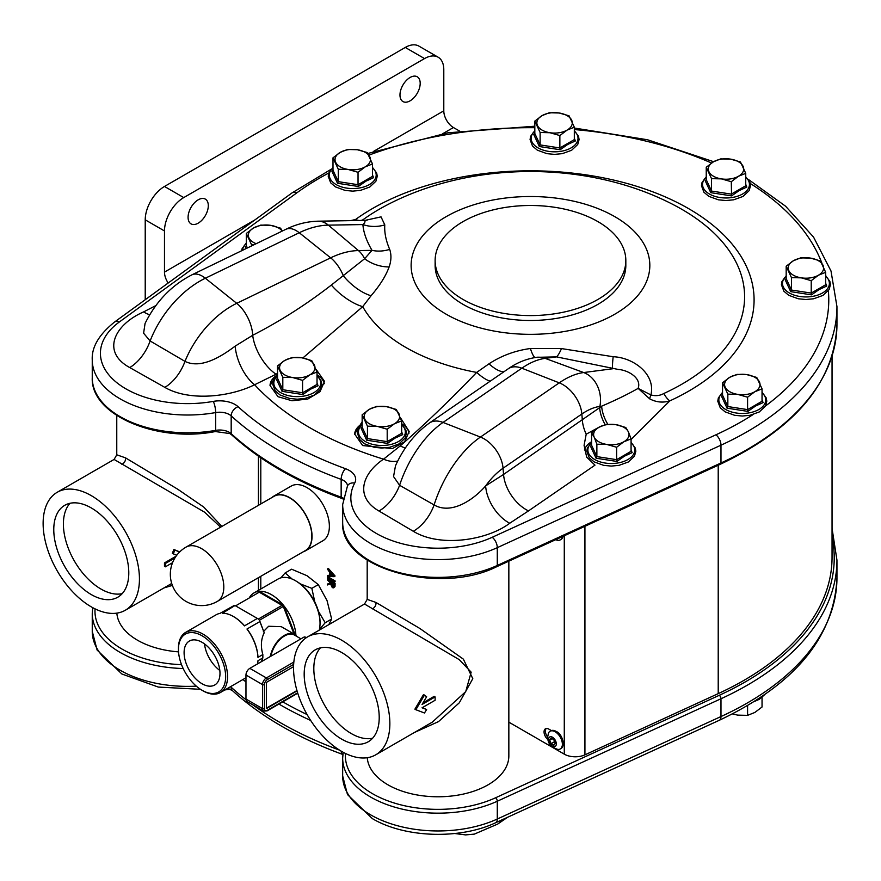 <?xml version="1.0" encoding="UTF-8"?>
<svg xmlns="http://www.w3.org/2000/svg" width="881" height="881" viewBox="0 0 881 881"><rect width="100%" height="100%" fill="white"/><g stroke="black" fill="none" stroke-linecap="round" stroke-linejoin="round"><path stroke-width="1.32" d="M122.184 593.662A53.058 30.637 60 0 1 100.919 589.015A53.058 30.637 60 0 1 67.705 546.672A53.058 30.637 60 0 1 70.006 503.282M91.283 594.576A53.058 30.637 60 0 1 56.626 547.817A53.058 30.637 60 0 1 64.754 505.309A53.058 30.637 60 0 1 91.283 507.93A53.058 30.637 60 0 1 125.939 554.689A53.058 30.637 60 0 1 117.812 597.197A53.058 30.637 60 0 1 91.283 594.576M176.057 556.219L164.461 562.915A68.101 39.326 60 0 1 164.461 566.252L165.419 566.813A69.467 40.108 -120 0 0 165.419 563.477L174.879 558.014M179.746 551.891L173.887 549.502L172.335 553.312L173.304 553.863L174.867 550.063L179.625 552.013M220.591 527.168L204.612 512.202L114.09 459.442L116.766 454.816L125.52 457.856L177.808 489.263L203.797 507.104L221.858 526.431M91.283 495.64A68.101 39.326 60 0 1 135.773 555.658A68.101 39.326 60 0 1 125.333 610.236A68.101 39.326 60 0 1 91.283 606.855A68.101 39.326 60 0 1 46.792 546.848A68.101 39.326 60 0 1 57.232 492.27A68.101 39.326 60 0 1 91.283 495.64M172.368 585.402L163.965 587.935M362.157 421.713L354.669 434.025L362.653 445.555L392.419 448.572L404.61 441.777L409.158 431.448L400.767 418.233M598.386 427.571L586.206 434.19L584.081 445.346L586.691 457.14L594.983 465.157L528.49 510.903A32.685 20.45 -124.5 0 1 503.547 474.452L485.629 485.916C474.749 498.536 452.096 515.319 434.102 504.934L399.589 485.288A76.724 40.262 -64.2 0 1 443.022 422.428A27.245 17.036 -124.5 0 0 429.399 423.023C415.017 433.364 403.707 447.614 395.481 465.785L393.554 476.566L399.589 485.288A32.685 19.096 -59.4 0 1 378.973 511.013C354.107 496.675 362.52 473.251 383.543 459.166L400.216 445.907C424.554 424.653 450.037 400.161 476.654 372.421L488.977 363.831C501.333 355.726 515.132 350.616 530.395 348.513L561.483 348.579L613.165 356.728C633.241 357.477 655.849 374.018 650.927 394.93C655.607 396.219 659.935 395.734 663.889 393.466A214.127 123.626 0 0 0 681.894 209.359A214.127 123.626 0 0 0 676.872 206.55C590.457 159.846 470.498 159.846 384.083 206.55A214.127 123.626 0 0 0 362.994 219.743L362.025 220.459M354.757 220.58L355.583 219.468A223.609 129.1 180 0 1 688.59 208.621A223.609 129.1 180 0 1 669.802 400.888C662.919 402.969 656.202 402.287 649.649 398.829L638.13 388.378C641.952 377.784 627.47 369.998 618.495 369.491L556.539 356.882L536.815 357.312M145.057 323.492L143.603 333.216L150.111 340.969L184.977 361.375C201.408 369.447 222.21 355.858 235.161 346.134L252.693 335.287C280.169 321.18 306.39 304.43 331.355 285.059L364.602 258.75L372.013 250.347C366.562 241.075 363.523 232.474 362.884 224.567L364.679 222.948L365.197 220.404L367.047 220.228L365.967 220.58M362.157 423.717A27.245 15.726 0 0 0 354.669 434.289M277.526 374.843A27.245 15.726 0 0 0 270.038 385.581M277.526 373.852L270.038 385.482L278.011 396.692L292.018 400.767L307.799 399.049L319.968 391.737L324.516 381.363L316.147 369.425M432.263 722.189L465.719 691.618L471.17 672.17L459.243 659.638L364.514 604.025L307.645 636.853A68.101 39.326 60 0 1 341.696 640.223A68.101 39.326 60 0 1 386.197 700.241A68.101 39.326 60 0 1 375.758 754.808A68.101 39.326 60 0 1 341.696 751.438A68.101 39.326 60 0 1 297.205 691.42A68.101 39.326 60 0 1 307.645 636.853M364.514 604.025L367.19 599.388L375.945 602.428L419.918 628.516L463.362 659.142L472.8 678.678L459.287 702.807L438.54 721.594L414.378 732.507M508.844 561.153L508.844 755.887A70.832 40.889 180 0 1 488.096 784.806A70.832 40.889 180 0 1 412.385 794.012A70.832 40.889 180 0 1 367.256 757.715M426.635 709.535L424.477 712.993L415.865 709.734L424.477 695.109L426.635 696.761L422.054 704.459L435.104 696.926A69.467 40.108 60 0 1 435.104 700.263L422.054 707.795L426.635 709.535L422.252 707.685M424.477 695.109L423.508 694.547L414.896 709.172L415.865 709.734M435.104 696.926L434.146 696.375L423.133 702.73M372.608 738.234A53.058 30.637 60 0 1 351.332 733.587A53.058 30.637 60 0 1 318.129 691.255A53.058 30.637 60 0 1 320.431 647.865M341.696 739.148A53.058 30.637 60 0 1 307.04 692.4A53.058 30.637 60 0 1 315.178 649.881A53.058 30.637 60 0 1 341.696 652.513A53.058 30.637 60 0 1 376.363 699.261A53.058 30.637 60 0 1 368.225 741.78A53.058 30.637 60 0 1 341.696 739.148M188.082 217.332A14.305 8.259 -60 0 1 194.327 202.938A14.305 8.259 -60 0 1 205.339 199.106A14.305 8.259 -60 0 1 208.301 205.658A14.305 8.259 -60 0 1 202.057 220.041A14.305 8.259 -60 0 1 191.045 223.873A14.305 8.259 -60 0 1 188.082 217.332M399.974 94.994A14.305 8.259 -60 0 1 406.218 80.6A14.305 8.259 -60 0 1 417.231 76.768A14.305 8.259 -60 0 1 420.193 83.321A14.305 8.259 -60 0 1 413.96 97.714A14.305 8.259 -60 0 1 402.936 101.546A14.305 8.259 -60 0 1 399.974 94.994M270.919 656.18A19.745 11.398 -60 0 1 284.486 635.994A19.745 11.398 -60 0 1 294.364 635.025L300.961 638.835M270.302 656.532A20.428 11.794 -60 0 1 284.398 635.388A20.428 11.794 -60 0 1 294.606 634.375A20.428 11.794 -60 0 1 296.886 636.478M263.386 631.644L268.606 626.27L281.27 626.666L294.606 634.375M261.382 661.686L262.846 657.909L262.846 654.55C260.545 646.39 260.996 639.132 264.212 632.778L259.554 620.422A34.733 20.054 -120 0 0 258.474 619.09L257.351 618.44L244.444 625.884A34.733 20.054 -120 0 0 233.443 616.535L233.443 616.535A34.733 20.054 -120 0 0 222.441 613.187L234.996 605.533A34.733 20.054 -120 0 0 233.917 605.632L219.92 613.407A34.733 20.054 -120 0 0 216.076 614.817L185.638 632.382A34.733 20.054 60 0 1 203.004 634.111A34.733 20.054 60 0 1 225.701 664.715A34.733 20.054 60 0 1 220.371 692.543A34.733 20.054 60 0 1 203.004 690.825L202.046 690.275A33.368 19.272 -120 0 0 225.646 676.641A33.368 19.272 -120 0 0 202.046 635.774A33.368 19.272 -120 0 0 178.447 649.396A33.368 19.272 -120 0 0 202.046 690.275L203.004 690.825M202.046 642.304A25.373 14.647 -120 0 0 189.36 641.049A25.373 14.647 -120 0 0 185.462 661.378A25.373 14.647 -120 0 0 202.046 683.744A25.373 14.647 -120 0 0 214.733 685A25.373 14.647 -120 0 0 218.62 664.659A25.373 14.647 -120 0 0 202.046 642.304M204.491 643.912A25.373 14.647 -120 0 0 219.821 670.452M296.434 581.284L295.465 580.722L296.434 581.284A33.368 19.272 60 0 1 320.034 622.151L320.034 623.263A34.733 20.054 -120 0 0 295.465 580.722L295.465 580.722A34.733 20.054 -120 0 0 278.099 579.004L254.025 592.902A34.733 20.054 -120 0 0 249.213 597.99M319.175 630.201A34.733 20.054 -120 0 0 320.034 623.263M295.906 635.344A34.733 20.054 -120 0 0 271.392 594.631A34.733 20.054 -120 0 0 254.025 592.902M257.615 663.856A34.733 20.054 -120 0 0 257.957 660.728L262.846 657.909M262.846 654.55L257.957 657.369A34.733 20.054 -120 0 0 246.966 629.023L259.862 621.568L259.554 620.422M185.99 547.145L274.024 496.322A31.331 18.083 60 0 1 298.89 505.496A31.331 18.083 60 0 1 311.786 538.027A31.331 18.083 60 0 1 305.355 550.581L217.321 601.404A31.331 18.083 60 0 0 223.752 588.849A31.331 18.083 60 0 0 203.236 549.667A31.331 18.083 60 0 0 185.99 547.145A31.331 31.331 0 0 0 184.404 600.424A31.331 31.331 0 0 0 217.321 601.404M271.954 497.512A31.606 18.248 60 0 1 273.892 496.08A31.606 18.248 60 0 1 298.967 505.331A31.606 18.248 60 0 1 311.984 538.159A31.606 18.248 60 0 1 305.487 550.812A31.606 18.248 60 0 1 303.284 551.77M273.892 496.08L291.226 486.07A31.606 18.248 60 0 1 316.312 495.331A31.606 18.248 60 0 1 329.318 528.148A31.606 18.248 60 0 1 322.831 540.802L305.487 550.812M562.386 744.28A10.22 5.903 -120 0 0 557.926 734.005A10.22 5.903 -120 0 0 550.063 731.263A10.22 5.903 -120 0 0 548.445 733.179L547.641 737.21C547.938 743.63 550.779 747.11 557.816 749.401A10.22 5.903 -120 0 0 560.272 748.96A10.22 5.903 -120 0 0 562.386 744.28M556.318 743.894A5.451 3.15 -120 0 0 552.475 737.221A5.451 3.15 -120 0 0 548.621 739.445A5.451 3.15 -120 0 0 552.475 746.119A5.451 3.15 -120 0 0 556.318 743.894M317.028 383.015L318.096 385.757L310.431 389.248L302.855 394.556L282.03 391.329L276.458 379.315L277.504 378.511M401.659 431.877L402.727 434.619L395.062 438.11L387.486 443.418L366.672 440.192L361.089 428.177L362.135 427.373M246.262 248.508L245.237 246.867L246.284 246.063M762.043 399.853L763.111 402.595L755.446 406.086L747.87 411.394L727.056 408.167L721.473 396.153L722.519 395.349M825.684 283.319L826.752 286.061L819.088 289.563L811.511 294.86L790.686 291.644L785.114 279.618L786.16 278.814M574.324 138.207L575.392 140.949L567.727 144.44L560.151 149.748L539.337 146.521L533.754 134.507L534.8 133.703M372.498 174.945L373.566 177.687L365.901 181.189L358.325 186.486L337.5 183.27L331.928 171.244L332.974 170.44M745.744 184.36L746.813 187.091L739.148 190.593L731.571 195.89L710.758 192.675L705.174 180.649L706.221 179.845M463.054 299.463A95.346 55.051 0 0 0 566.968 311.389A95.346 55.051 0 0 0 625.829 260.534A95.346 55.051 0 0 0 597.902 221.616A95.346 55.051 0 0 0 493.988 209.678A95.346 55.051 0 0 0 435.126 260.534A95.346 55.051 0 0 0 463.054 299.463M435.126 260.534L435.126 265.434A95.346 55.051 0 0 0 463.054 304.352A95.346 55.051 0 0 0 566.968 316.29A95.346 55.051 0 0 0 625.829 265.434L625.829 260.534M631.071 449.905L632.14 452.647L624.475 456.138L616.898 461.446L596.085 458.219L590.501 446.204L591.547 445.401M260.798 588.993L260.798 576.306M260.798 503.954L260.798 457.768M327.391 579.973L328.36 579.412L335.099 583.31L335.011 586.57L333.569 587.858L334.042 587.131L332.335 587.715L330.507 583.894L327.391 584.962L327.391 584.092L330.507 583.035L327.391 579.973L334.141 583.861L334.042 587.131L335.011 586.57M327.391 584.092L330.507 582.804M327.391 568.994L328.36 568.432L335.099 576.02L334.141 576.681L327.391 576.372L327.391 575.612L329.56 575.711L329.56 572.187L327.391 568.994L334.141 576.681M327.391 575.612L329.56 575.117M328.36 577.022L335.099 580.909L335.099 581.603L334.141 582.165L327.391 578.277L328.36 577.022M508.844 722.156L564.28 754.158A15.528 8.964 0 0 0 584.929 754.841L718.213 693.633A301.566 174.108 0 0 0 832.049 557.376L832.049 356.177M551.352 730.569L548.874 729.138A6.806 3.931 -120 0 0 545.46 728.796A6.806 3.931 -120 0 0 544.26 733.631A6.806 3.931 -120 0 0 547.894 739.577M623.836 441.777A17.708 10.22 180 0 1 606.734 444.431A17.708 10.22 180 0 1 594.212 437.196L596.866 444.189L606.734 444.431L616.612 447.251L623.836 441.777L631.071 438.903L628.428 431.91A17.708 10.22 180 0 1 623.836 441.777M615.907 424.675A17.708 10.22 180 0 1 628.428 431.91L625.774 427.494L615.907 424.675L606.029 424.444L598.805 427.329A17.708 10.22 180 0 1 615.907 424.675M598.805 427.329A17.708 10.22 0 0 0 594.212 437.196L591.569 432.791L598.805 427.329M591.569 432.791L591.569 445.202L596.866 456.611L616.612 459.662L616.612 447.251M616.898 461.446L616.612 459.662L631.071 451.314L631.071 438.903M596.085 458.219L596.866 456.611L596.866 444.189M632.14 452.647L631.137 451.656M591.569 445.202L590.501 446.204L591.569 445.202M706.243 167.247L711.54 178.645L711.54 191.067L731.285 194.117L745.744 185.77L745.744 173.359L740.458 161.95L730.58 159.131L720.702 158.899L713.478 161.785L706.243 167.247L706.243 179.658L705.174 180.649L706.243 179.658L711.54 191.067L710.758 192.675M731.571 195.89L731.285 181.706L738.52 176.233L745.744 173.359M746.813 187.091L745.811 186.111M711.54 178.645L721.418 178.887L731.285 181.706M743.101 166.366A17.708 10.22 180 0 1 738.52 176.233A17.708 10.22 180 0 1 721.418 178.887A17.708 10.22 180 0 1 708.897 171.652A17.708 10.22 0 0 1 713.478 161.785A17.708 10.22 180 0 1 730.58 159.131A17.708 10.22 180 0 1 743.101 166.366M358.325 186.486L358.038 184.713L372.498 176.365L372.498 163.943L367.201 152.545L357.323 149.726L347.455 149.484L340.22 152.369L332.996 157.831L338.282 169.24L348.16 169.471L358.038 172.291L365.263 166.828L372.498 163.943M373.566 177.687L372.553 176.707M332.996 157.831L332.996 170.253L331.928 171.244L332.996 170.253L338.282 181.651L337.5 183.27M338.282 169.24L338.282 181.651L358.038 184.713L358.038 172.291M369.844 156.95A17.708 10.22 180 0 1 365.263 166.828A17.708 10.22 180 0 1 348.16 169.471A17.708 10.22 180 0 1 335.639 162.247A17.708 10.22 0 0 1 340.22 152.369A17.708 10.22 180 0 1 357.323 149.726A17.708 10.22 180 0 1 369.844 156.95M560.151 149.748L559.864 147.964L574.324 139.616L574.324 127.205L569.038 115.807L559.16 112.988L549.281 112.746L542.057 115.631L534.822 121.093L540.119 132.491L549.997 132.734L559.864 135.553L567.1 130.091L574.324 127.205M575.392 140.949L574.39 139.958M534.822 121.093L534.822 133.516L533.754 134.507L534.822 133.516L540.119 144.913L539.337 146.521M540.119 132.491L540.119 144.913L559.864 147.964L559.864 135.553M571.681 120.212A17.708 10.22 180 0 1 567.1 130.091A17.708 10.22 180 0 1 549.997 132.734A17.708 10.22 180 0 1 537.476 125.509A17.708 10.22 0 0 1 542.057 115.631A17.708 10.22 180 0 1 559.16 112.988A17.708 10.22 180 0 1 571.681 120.212M811.511 294.86L811.225 293.087L825.684 284.739L825.684 272.328L820.387 260.919L810.52 258.1L800.642 257.869L793.407 260.743L786.182 266.216L791.468 277.614L801.347 277.856L811.225 280.676L818.449 275.202L825.684 272.328M826.752 286.061L825.75 285.081M786.182 266.216L786.182 278.627L785.114 279.618L786.182 278.627L791.468 290.036L790.686 291.644M791.468 277.614L791.468 290.036L811.225 293.087L811.225 280.676M823.03 265.335A17.708 10.22 180 0 1 818.449 275.202A17.708 10.22 180 0 1 801.347 277.856A17.708 10.22 180 0 1 788.825 270.621A17.708 10.22 0 0 1 793.407 260.743A17.708 10.22 180 0 1 810.52 258.1A17.708 10.22 180 0 1 823.03 265.335M747.87 411.394L747.584 409.61L762.043 401.262L762.043 388.851L756.757 377.453L746.879 374.634L737.001 374.392L729.776 377.277L722.541 382.739L727.838 394.137L737.705 394.38L747.584 397.199L754.819 391.737L762.043 388.851M763.111 402.595L762.109 401.604M722.541 382.739L722.541 395.162L721.473 396.153L722.541 395.162L727.838 406.559L727.056 408.167M727.838 394.137L727.838 406.559L747.584 409.61L747.584 397.199M759.4 381.858A17.708 10.22 180 0 1 754.819 391.737A17.708 10.22 180 0 1 737.705 394.38A17.708 10.22 180 0 1 725.195 387.155A17.708 10.22 0 0 1 729.776 377.277A17.708 10.22 180 0 1 746.879 374.634A17.708 10.22 180 0 1 759.4 381.858M282.383 231.009L280.51 228.157L270.632 225.338L260.765 225.107L253.53 227.992L246.306 233.454L246.306 245.865L245.237 246.867L246.306 245.865L247.495 247.913M251.592 245.92L251.592 244.852L254.135 244.687M246.306 233.454L251.592 244.852M256.173 243.696A17.708 10.22 180 0 1 248.949 237.859A17.708 10.22 0 0 1 253.53 227.992A17.708 10.22 180 0 1 270.632 225.338A17.708 10.22 180 0 1 282.239 231.075M387.486 443.418L387.2 441.634L401.659 433.287L401.659 420.876L396.373 409.478L386.495 406.659L376.616 406.416L369.392 409.302L362.157 414.764L367.454 426.162L377.332 426.404L387.2 429.223L394.435 423.761L401.659 420.876M402.727 434.619L401.725 433.628M362.157 414.764L362.157 427.186L361.089 428.177L362.157 427.186L367.454 438.584L366.672 440.192M367.454 426.162L367.454 438.584L387.2 441.634L387.2 429.223M399.016 413.883A17.708 10.22 180 0 1 394.435 423.761A17.708 10.22 180 0 1 377.332 426.404A17.708 10.22 180 0 1 364.811 419.18A17.708 10.22 0 0 1 369.392 409.302A17.708 10.22 180 0 1 386.495 406.659A17.708 10.22 180 0 1 399.016 413.883M302.855 394.556L302.568 392.772L317.028 384.424L317.028 372.013L311.731 360.604L301.864 357.785L291.985 357.554L284.75 360.439L277.526 365.901L282.812 377.299L292.69 377.542L302.568 380.361L309.793 374.899L317.028 372.013M318.096 385.757L317.094 384.766M277.526 365.901L277.526 378.312L276.458 379.315L277.526 378.312L282.812 389.721L282.03 391.329M282.812 377.299L282.812 389.721L302.568 392.772L302.568 380.361M314.374 365.02A17.708 10.22 180 0 1 309.793 374.899A17.708 10.22 180 0 1 292.69 377.542A17.708 10.22 180 0 1 280.169 370.306A17.708 10.22 0 0 1 284.75 360.439A17.708 10.22 180 0 1 301.864 357.785A17.708 10.22 180 0 1 314.374 365.02M546.209 728.532A6.806 3.931 -120 0 0 547.641 737.133M553.764 739.644L554.645 741.703M555.25 743.278L553.863 739.688L551.077 738.091L549.689 740.062L551.077 743.652L553.863 745.249L555.25 743.278M552.101 738.674L549.689 740.062M554.545 741.648L551.077 743.652M555.537 539.756L557.816 540.317A10.22 5.903 -120 0 0 560.272 539.877A10.22 5.903 -120 0 0 562.265 536.672M178.447 649.396L178.447 648.284A34.733 20.054 60 0 1 185.638 632.382M264.212 632.778L259.862 621.568M246.966 629.023L247.792 629.948A34.194 19.734 60 0 1 257.902 656.004L257.957 657.369M294.023 634.034L283.319 606.458L259.421 620.257M257.351 618.44L235.348 605.732M233.641 616.645A34.194 19.734 60 0 1 233.828 616.755A34.194 19.734 60 0 1 243.938 625.147L244.444 625.884M257.692 593.1L259.653 591.514L282.46 604.685L282.074 605.357L259.267 592.186L235.579 605.864M295.091 634.672L284.034 606.205L282.46 604.685M258.386 619.035L282.074 605.357L284.034 606.205M259.267 592.186L259.653 591.514M258.353 592.715L258.408 592.076M293.648 664.406L267.35 679.592A4.086 2.357 120 0 0 264.454 684.603L264.454 708.621A1.366 0.782 180 0 1 262.527 708.621A5.451 3.15 -60 0 0 263.661 711.11L247.087 701.551A5.451 3.15 -60 0 1 245.964 699.051L262.527 708.621L262.527 684.603L245.964 675.033L245.964 699.051M245.964 675.033A5.451 3.15 -60 0 1 249.819 668.36L266.381 677.93L293.836 662.072M306.533 637.536A23.699 13.689 120 0 0 304.286 636.919L249.819 668.36M293.56 666.686L267.35 681.817A1.366 0.782 120 0 0 266.381 683.491L266.381 707.509A1.366 0.782 120 0 0 266.668 708.137A1.366 0.782 120 0 0 267.35 708.06L297.062 690.913M304.286 636.919L305.993 637.899M266.502 707.972A1.366 0.782 120 0 0 266.965 707.839L296.952 690.528M168.183 283.01A13.622 7.863 60 0 1 164.483 272.108L164.483 230.954A27.245 15.726 -60 0 1 183.744 197.586L424.532 58.575A27.245 15.726 -60 0 1 438.154 57.221A27.245 15.726 -60 0 1 443.793 69.698L443.793 110.841A13.622 7.863 -120 0 0 453.429 127.525L459.53 131.049M145.222 299.716L145.222 219.832A27.245 15.726 -60 0 1 164.483 186.464L405.271 47.453A27.245 15.726 -60 0 1 418.893 46.098L438.154 57.221M332.82 575.855L330.243 572.958L330.243 575.745L332.82 575.855M334.141 576.57L335.099 576.02M330.243 575.745L332.269 575.238M331.212 574.049L331.212 575.183M327.391 577.573L334.141 581.471L335.099 580.909M334.141 581.471L334.141 582.165M332.148 583.42L333.293 586.46L332.335 587.01L333.447 584.158L331.201 582.859L331.19 584.279L332.335 587.01L333.073 587.087M334.141 583.861L335.099 583.31M762.043 697.433L762.043 707.014L754.819 712.476L747.584 715.361L737.705 715.13L732.43 713.918M747.584 705.582L747.584 715.361M292.151 579.07L285.147 572.936L291.622 569.203L307.029 575.722L318.305 584.621L327.049 600.622L331.652 619.013L325.188 622.746L318.404 611.26M318.305 584.621L311.841 588.354L300.267 583.861M314.847 602.119L311.841 588.354M331.652 619.013L328.822 624.629M319.318 629.618L325.188 622.746M285.147 572.936L280.896 577.848M591.569 441.733A27.245 15.726 0 0 0 584.444 450.015M324.296 383.687A27.245 15.726 0 0 0 317.028 374.843M409.048 433.133A27.245 15.726 0 0 0 401.659 423.717M607.835 424.312A32.685 21.034 53.5 0 1 601.635 406.185C615.676 400.172 627.834 394.236 638.13 388.378L650.927 394.93A13.622 3.161 117.7 0 0 649.649 398.829M631.071 439.509L669.802 400.888A13.622 6.927 65.3 0 1 663.889 393.466M350.616 220.646L355.583 219.468A13.622 8.7 -125.9 0 0 359.558 220.492M360.439 220.481A13.622 8.7 -125.9 0 0 362.994 219.743M613.165 356.728A32.685 2.841 -79.9 0 0 612.636 368.765L583.685 372.542L545.163 358.369A27.245 21.926 -97.4 0 0 536.441 357.356C526.364 358.831 516.949 362.653 508.205 368.809A27.245 17.036 -124.5 0 1 521.827 368.203A90.336 47.409 -64.2 0 1 545.163 358.369L556.539 356.882A32.685 5.782 -76.3 0 0 561.483 348.579M528.49 510.903L509.692 523.259C488.184 539.745 441.018 548.147 413.288 531.276L378.973 511.013M605.181 424.664A32.685 21.034 -126.5 0 1 599.642 407.661L503.547 474.452L503.051 468.24A56.23 29.514 -64.2 0 0 485.629 485.916A32.685 19.701 -122.3 0 0 509.692 523.259M586.206 434.19A32.685 20.45 -124.5 0 1 582.341 420.237L581.856 414.015L503.051 468.24A27.245 17.036 -124.5 0 0 480.442 437.064A80.997 42.508 -64.2 0 0 434.102 504.934A32.685 19.074 -59.5 0 1 413.288 531.276M530.395 348.513A32.685 5.121 -99 0 0 535.296 357.51M488.977 363.831A32.685 10.836 -126.9 0 0 504.13 371.606M397.738 461.038A32.685 21.364 52.4 0 1 383.543 459.166A312.546 180.451 180 0 1 309.473 427.505A312.546 180.451 180 0 1 254.62 384.744C230.613 396.747 189.745 401.824 164.835 387.376A32.685 18.655 119.4 0 0 184.977 361.375A76.724 47.981 -55.5 0 1 236.736 303.328A27.245 14.294 64.2 0 1 252.693 335.287A32.685 15.682 60.1 0 0 276.061 374.216L254.62 384.744A32.685 16.001 66.6 0 1 235.161 346.134M164.835 387.376L129.738 367.564A32.685 18.666 119.5 0 0 150.111 340.969A80.997 50.658 -55.5 0 1 205.339 278.231L299.243 232.738A94.619 59.181 -55.5 0 1 328.371 225.14L362.884 224.567A32.685 29.822 175.8 0 0 384.788 224.875C384.27 232.419 385.911 240.59 389.688 249.389C391.516 254.785 391.329 260.644 389.116 266.943C385.856 275.918 379.843 285.51 371.055 295.752L362.73 306.643A176.167 101.711 0 0 0 405.91 347.488A176.167 101.711 0 0 0 476.654 372.421A32.685 8.634 -130.1 0 0 490.288 381.132M364.943 220.404L381.044 216.869L384.788 224.875M129.738 367.564C100.687 351.684 114.816 324.428 143.614 311.907L155.915 305.553M143.614 311.907A32.685 18.005 -117.8 0 0 149.781 314.737M145.222 323.14L145.222 323.14C156.146 301.313 171.718 285.202 191.937 274.828A27.245 14.294 64.2 0 1 205.339 278.231L236.736 303.328L330.639 257.836A90.336 56.505 -55.5 0 1 358.457 250.578L372.013 250.347A32.685 27.19 149.8 0 0 389.688 249.389M191.937 274.828L285.84 229.324C296.324 224.192 307.062 221.483 318.03 221.186A27.245 19.415 89 0 1 326.256 223.587A27.245 19.415 89 0 1 328.371 225.14L358.457 250.578A27.245 19.415 89 0 1 364.602 258.75A32.685 25.362 -159.9 0 0 389.116 266.943M285.84 229.324A27.245 14.294 64.2 0 1 299.243 232.738L330.639 257.836A27.245 14.294 64.2 0 1 343.381 275.863A32.685 14.999 -137.7 0 0 371.055 295.752M331.355 285.059A32.685 13.006 -141.2 0 0 362.73 306.643L302.866 357.961M277.526 373.412L276.061 374.216M176.762 555.261L173.304 553.863M172.544 562.695L165.419 566.813M174.867 550.063L173.887 549.502M165.419 563.477L164.461 562.915M178.535 651.863A70.832 40.889 180 0 1 116.843 613.143M125.52 457.856A5.451 4.625 -60.8 0 1 121.864 464.276M614.872 216.704A119.342 68.905 180 0 1 614.872 314.154A119.342 68.905 180 0 1 446.083 314.154A119.342 68.905 180 0 1 446.083 216.704A119.342 68.905 180 0 1 614.872 216.704M280.059 451.16A354.151 204.469 180 0 1 231.185 415.887A13.622 7.863 0 0 0 215.669 412.572A95.346 55.051 180 0 1 120.179 398.884A95.346 55.051 180 0 1 92.252 359.966C91.536 347.246 98.947 334.615 114.497 322.072A8.171 5.231 54 0 1 119.309 322.005A87.175 50.327 0 0 0 125.95 388.873A87.175 50.327 0 0 0 213.257 401.395A21.794 12.587 180 0 1 238.09 406.692A345.969 199.745 0 0 0 285.84 441.15A345.969 199.745 0 0 0 345.528 468.714A8.171 3.568 110.1 0 0 341.156 479.374A354.151 204.469 180 0 1 280.059 451.16M238.09 406.692A8.171 5.638 132.4 0 0 231.185 415.887L231.185 433.672A354.151 204.469 0 0 0 341.156 497.17A13.622 7.863 180 0 1 343.227 498.095M345.528 468.714A21.794 12.587 180 0 1 354.702 483.052A87.175 50.327 0 0 0 376.374 533.457A87.175 50.327 0 0 0 492.204 537.289A8.171 4.152 65.4 0 1 497.28 547.663A95.346 55.051 180 0 1 370.593 543.467A95.346 55.051 180 0 1 342.665 504.538L347.488 485.883A13.622 7.863 0 0 0 341.156 479.374L341.156 497.17A2.72 1.189 110.1 0 0 341.674 498.404C296.93 481.962 260.258 460.785 231.648 434.851A2.72 1.883 -47.6 0 1 231.185 433.672A13.622 7.863 180 0 0 229.302 432.318A13.622 7.863 180 0 0 215.669 430.369L215.669 412.572A8.171 1.96 -100.1 0 0 213.257 401.395M354.702 483.052A8.171 6.376 -151.9 0 0 347.488 485.883L347.499 486.026M215.338 431.547A2.72 0.65 -100.1 0 0 215.669 430.369A95.346 55.051 0 0 1 92.252 377.762C90.446 415.171 157.545 443.044 215.338 431.547L229.864 433.573L231.648 434.851M586.261 373.698A27.245 21.926 -97.4 0 0 583.685 372.542A94.619 49.655 -64.2 0 0 559.248 382.85L521.827 368.203L443.022 422.428L480.442 437.064L559.248 382.85A27.245 17.036 -124.5 0 1 581.856 414.015A69.852 36.661 -64.2 0 1 599.895 406.416A27.245 21.926 -97.4 0 0 586.261 373.698M375.945 602.428A5.451 4.625 -60.8 0 1 372.289 608.848M836.95 560.151A306.467 176.938 180 0 1 720.977 698.754L497.28 801.236A95.346 55.051 180 0 1 396.538 807.679A95.346 55.051 180 0 1 342.665 758.112L342.665 775.908A95.346 55.051 -0 0 0 370.593 814.826A95.346 55.051 -0 0 0 497.28 819.033A8.171 4.152 65.4 0 1 495.607 822.766L719.292 720.284C794.981 684.493 834.197 637.051 836.95 577.947L836.95 560.151L832.049 528.347M345.484 753.453A92.626 53.477 -0 0 0 395.833 803.494A92.626 53.477 -0 0 0 495.585 797.779L719.281 695.296A303.747 175.363 -0 0 0 832.049 536.958M719.281 695.296A2.72 1.388 65.4 0 1 720.977 698.754L720.977 716.55A306.467 176.938 -0 0 0 836.95 577.947M200.483 689.305L158.305 687.07L121.864 673.998L97.119 650.068L92.252 631.325A95.346 55.051 -0 0 0 120.179 670.254A95.346 55.051 -0 0 0 196.309 686.145M252.781 704.833A354.151 204.469 -0 0 0 280.059 722.519A354.151 204.469 -0 0 0 339.592 750.16M231.185 686.31L231.185 687.246A8.171 5.638 -47.6 0 0 232.584 690.759C246.768 703.699 263.155 715.526 281.755 726.263C300.322 736.979 320.64 746.361 342.72 754.433A8.171 3.568 -69.9 0 1 341.167 751.13M563.157 743.839A10.22 5.903 -120 0 0 558.697 733.554A10.22 5.903 -120 0 0 550.834 730.823C557.497 729.975 561.715 734.17 563.477 743.399L561.043 748.52A10.22 5.903 -120 0 0 563.157 743.839M277.526 375.802A23.446 13.534 0 0 0 282.592 393.642A23.446 13.534 0 0 0 313.856 392.662A23.446 13.534 0 0 0 317.028 375.802M362.157 424.664A23.446 13.534 0 0 0 367.223 442.504A23.446 13.534 0 0 0 398.487 441.524A23.446 13.534 0 0 0 401.659 424.664M246.306 243.354A23.446 13.534 0 0 0 242.616 250.27M722.541 392.64A23.446 13.534 0 0 0 727.607 410.48A23.446 13.534 0 0 0 758.871 409.5A23.446 13.534 0 0 0 762.043 392.64M786.182 276.116A23.446 13.534 0 0 0 791.248 293.957A23.446 13.534 0 0 0 822.513 292.977A23.446 13.534 0 0 0 825.684 276.116M534.822 130.994A23.446 13.534 0 0 0 539.888 148.834A23.446 13.534 0 0 0 571.152 147.854A23.446 13.534 0 0 0 574.324 130.994M332.996 167.731A23.446 13.534 0 0 0 338.051 185.572A23.446 13.534 0 0 0 369.315 184.603A23.446 13.534 0 0 0 372.498 167.731M706.243 177.147A23.446 13.534 0 0 0 711.308 194.987A23.446 13.534 0 0 0 742.573 194.007A23.446 13.534 0 0 0 745.744 177.147M591.569 442.691A23.446 13.534 0 0 0 596.635 460.532A23.446 13.534 0 0 0 627.9 459.552A23.446 13.534 0 0 0 631.071 442.691M564.28 535.747L564.28 754.158M584.929 526.298L584.929 754.841M718.213 465.234L718.213 693.633M563.267 536.221L561.043 539.436A10.22 5.903 -120 0 0 563.014 536.331M264.454 708.621A4.086 2.357 120 0 0 267.35 710.284L297.635 692.807M264.454 684.603A1.366 0.782 180 0 1 262.527 684.603A5.451 3.15 -60 0 1 266.381 677.93A1.366 0.782 60 0 1 267.35 679.592M267.35 710.284A1.366 0.782 60 0 1 267.064 710.912L263.661 711.11M453.429 127.525L442.78 133.67M145.222 219.832L164.483 230.954M164.483 272.108L254.983 219.854M373.335 151.521L443.793 110.841M405.271 47.453L424.532 58.575M164.483 186.464L183.744 197.586M334.141 585.425L335.099 584.863M331.19 584.279L332.148 583.729M310.696 720.471A354.151 204.469 180 0 1 278.914 704.062M245.964 681.905A354.151 204.469 180 0 1 242.947 679.515M230.514 686.695A13.622 7.863 180 0 1 231.185 687.246A354.151 204.469 -0 0 0 246.008 699.734M183.193 668.525A95.346 55.051 180 0 1 92.252 613.528L92.252 631.325M719.292 720.284A8.171 4.152 65.4 0 0 720.977 716.55L497.28 819.033L497.28 801.236A2.72 1.388 65.4 0 0 495.585 797.779M282.768 701.849A351.42 202.894 -0 0 0 307.117 714.568M95.071 608.87A92.626 53.477 -0 0 0 181.541 664.67M501.157 820.222A27.245 17.036 55.5 0 1 497.71 824.065L507.555 817.293M405.381 447.989A32.685 18.809 51.9 0 1 400.216 445.907M599.642 407.661L599.895 406.416L601.635 406.185L599.642 407.661M748.178 179.295L785.566 206.209L813.559 237.11L831.003 270.996L836.95 306.577A306.467 176.938 180 0 1 720.977 445.191L720.977 462.977A306.467 176.938 0 0 0 836.95 324.373C834.626 381.671 795.774 428.298 720.416 464.221A2.72 1.388 65.4 0 0 720.977 462.977L497.28 565.459A2.72 1.388 65.4 0 1 496.719 566.703L720.416 464.221M496.719 566.703C439.388 595.523 339.515 568.498 342.665 522.334A95.346 55.051 0 0 0 396.538 571.901A95.346 55.051 0 0 0 497.28 565.459L497.28 547.663L720.977 445.191A8.171 4.152 -114.6 0 0 715.89 434.818A298.296 172.224 0 0 0 753.101 414.544M492.204 537.289L715.89 434.818M114.497 322.072L291.996 192.928A8.171 5.231 54 0 1 296.809 192.862L119.309 322.005M328.811 173.006A298.296 172.224 0 0 0 296.809 192.862M534.822 127.701A298.296 172.224 0 0 0 368.919 155.133M711.507 163.018A298.296 172.224 0 0 0 574.324 129.551M825.882 275.951A298.296 172.224 0 0 0 825.684 275.158M821.896 263.133A298.296 172.224 0 0 0 750.238 183.457M765.567 405.921A298.296 172.224 0 0 0 828.349 290.73M171.707 583.464L125.333 610.236M258.43 456.138L258.43 505.32M258.43 577.672L258.43 590.369M343.083 498.987L341.674 498.404M318.03 221.186L365.208 220.404M432.615 721.98L375.758 754.808M342.665 775.908L347.477 794.541L372.289 818.57C404.654 837.886 459.926 839.67 495.607 822.766M754.158 701.584L759.29 699.327L764.741 694.602M245.964 677.775L220.371 692.543M550.834 730.823L550.063 731.263M317.028 375.482L321.213 381.099L321.796 384.325L320.42 389.303L314.275 395.106L304.991 398.454L297.249 399.192L289.629 398.465L280.081 394.985L275.213 390.889L272.758 384.369L273.319 381.143L277.526 375.482M401.659 424.345L405.855 429.961L406.427 433.188L405.062 438.165L398.906 443.969L389.622 447.317L381.891 448.055L374.26 447.328L364.723 443.859L359.844 439.751L357.389 433.232L357.95 430.005L362.157 424.345M241.603 250.755L242.099 248.695L246.306 243.035M762.043 392.32L766.228 397.937L766.811 401.163L765.435 406.141L759.29 411.945L750.006 415.292L742.276 416.03L734.644 415.303L725.096 411.834L720.229 407.727L717.773 401.207L718.334 397.981L722.541 392.32M825.684 275.786L829.869 281.413L830.453 284.64L829.076 289.618L822.931 295.421L813.648 298.769L805.906 299.507L798.285 298.78L788.737 295.3L783.87 291.204L781.414 284.684L781.976 281.457L786.182 275.786M574.324 130.674L578.52 136.291L579.092 139.517L577.727 144.495L571.571 150.299L562.287 153.646L554.556 154.384L546.936 153.657L537.388 150.188L532.509 146.081L530.065 139.561L530.615 136.335L534.822 130.674M372.498 167.412L376.683 173.028L377.266 176.255L375.89 181.244L369.745 187.036L360.45 190.384L352.719 191.133L345.099 190.406L335.551 186.926L330.672 182.819L328.228 176.31L328.789 173.083L332.996 167.412M745.744 176.828L749.94 182.444L750.513 185.671L749.147 190.648L742.991 196.452L733.708 199.8L725.977 200.538L718.345 199.811L708.809 196.331L703.93 192.234L701.474 185.715L702.036 182.488L706.243 176.828M631.071 442.372L635.256 447.989L635.84 451.215L634.463 456.193L628.318 461.996L619.035 465.344L611.304 466.082L603.672 465.355L594.124 461.875L589.257 457.779L586.801 451.259L587.363 448.033L591.569 442.372M561.043 748.52L560.272 748.96M561.043 539.436L560.272 539.877M297.756 693.193L267.064 710.912M232.584 690.759L227.816 688.248M343.183 752.264L342.665 758.112M92.758 607.692L92.252 613.528M230.139 689.184L224.897 689.933M454.772 833.514L465.476 834.902L474.319 834.12L497.71 824.065M367.19 560.074L367.19 599.366M536.441 357.356L537.685 357.19M429.399 423.023L508.205 368.809M291.996 192.928L330.992 169.361M367.895 153.47L448 132.789L534.822 126.203M574.324 128.031L647.557 139.771L713.621 161.697M92.252 359.966L92.252 377.762M836.95 306.577L836.95 324.373M342.665 504.538L342.665 522.334M116.766 415.491L116.766 454.783M114.09 459.442L57.232 492.27"/></g></svg>
